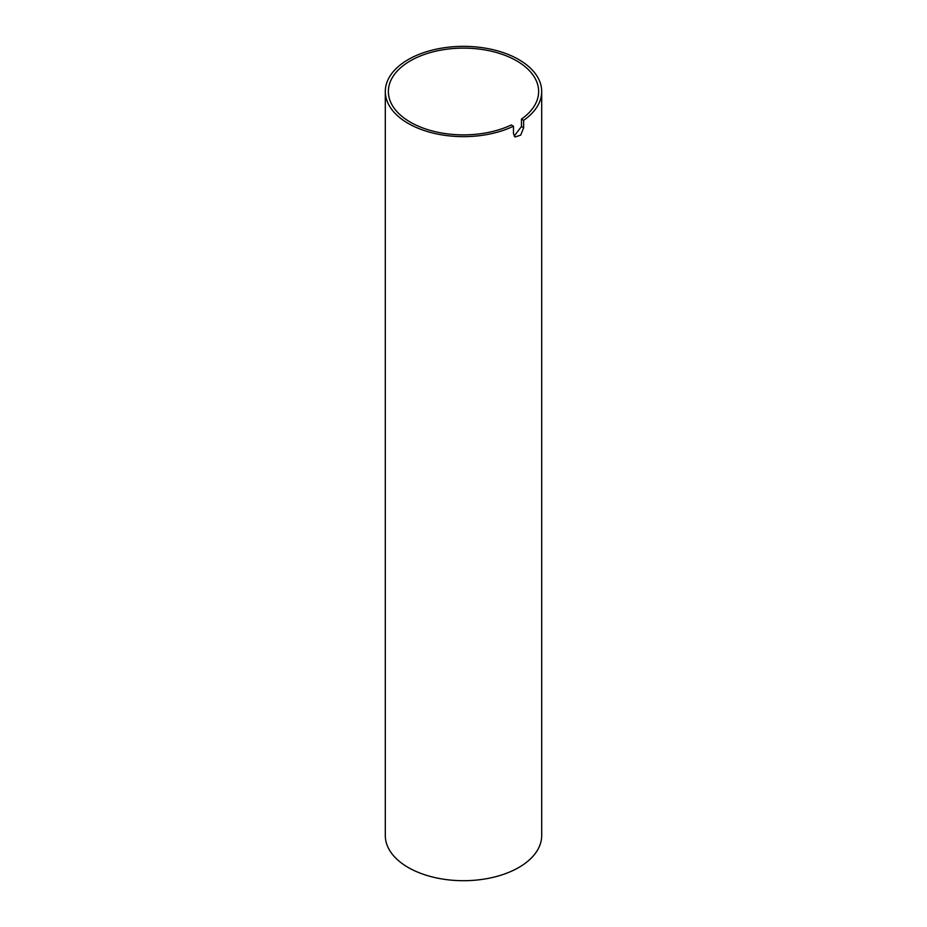 <?xml version="1.0" encoding="UTF-8"?>
<svg xmlns="http://www.w3.org/2000/svg" width="927" height="927" viewBox="0 0 927 927"><rect width="100%" height="100%" fill="white"/><g stroke="black" fill="none" stroke-linecap="round" stroke-linejoin="round"><path stroke-width="1.39" d="M523.651 120.348A78.192 45.145 0 0 0 541.692 91.495A78.192 45.145 0 0 0 463.5 46.35A78.192 45.145 0 0 0 385.308 91.495A78.192 45.145 0 0 0 430.279 132.364A78.192 45.145 0 0 0 513.465 126.223L511.287 124.971A75.133 43.384 0 0 1 431.449 130.73A75.133 43.384 0 0 1 388.367 91.495A75.133 43.384 0 0 1 463.5 48.123A75.133 43.384 0 0 1 538.633 91.495A75.133 43.384 0 0 1 521.472 119.085L523.651 120.348L523.651 127.752L521.472 126.501L521.472 119.085M385.308 91.495L385.308 835.551A78.192 45.145 0 0 0 408.204 867.475A78.192 45.145 0 0 0 523.651 864.404A78.192 45.145 0 0 0 541.692 835.551L541.692 91.495M513.465 126.223L513.465 133.639L515.076 136.999L520.707 135.122L523.651 127.752M514.137 136.118L521.472 126.501"/></g></svg>

